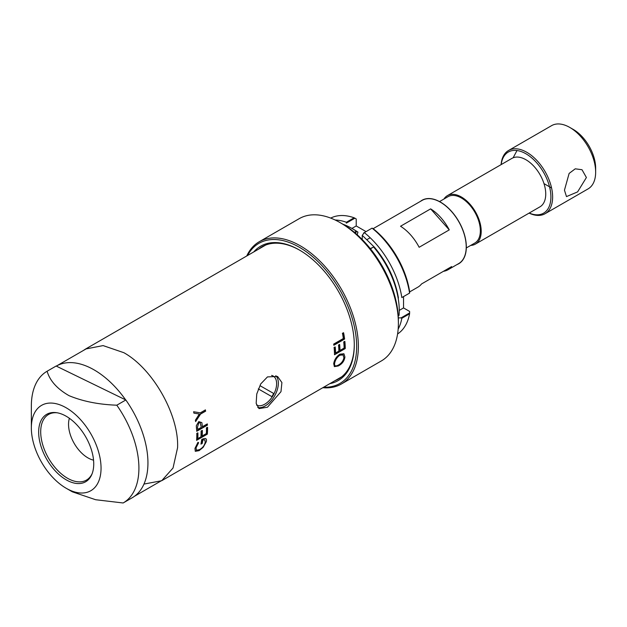<?xml version="1.0" encoding="UTF-8"?>
<svg xmlns="http://www.w3.org/2000/svg" width="627" height="627" viewBox="0 0 627 627"><rect width="100%" height="100%" fill="white"/><g stroke="black" fill="none" stroke-linecap="round" stroke-linejoin="round"><path stroke-width="0.94" d="M93.548 460.155A27.376 15.808 60 0 1 87.905 457.867A27.376 15.808 60 0 1 69.385 418.295M92.208 473.487A37.886 21.874 60 0 1 90.672 476.183A37.886 21.874 60 0 1 67.489 478.229A37.886 21.874 60 0 1 40.7 431.823A37.886 21.874 60 0 1 54.063 412.77A37.886 21.874 60 0 1 57.159 412.785M38.662 432.144A38.945 22.486 -120 0 0 61.203 476.418A38.945 22.486 -120 0 0 91.918 474.231A38.945 22.486 -120 0 0 93.736 463.933A38.945 22.486 -120 0 0 56.375 412.66A38.945 22.486 -120 0 0 38.662 432.144M116.794 405.199L125.831 399.979A76.055 43.914 60 0 1 147.941 462.945A76.055 43.914 60 0 1 132.195 497.76L123.158 502.972A76.055 43.914 60 0 1 123.158 502.979L95.649 499.727L72.348 491.827L66.196 488.276A49.282 28.458 -120 0 0 101.049 468.157A49.282 28.458 -120 0 0 66.196 407.801A49.282 28.458 -120 0 0 31.35 427.92L31.35 406.061A76.055 43.914 60 0 1 47.103 371.239C49.862 380.746 57.175 388.881 69.041 395.668C82.748 401.358 98.666 404.533 116.794 405.199A76.055 43.914 60 0 1 138.912 468.157A76.055 43.914 60 0 1 123.158 502.972L132.195 497.76M47.103 371.239L56.14 366.027L47.103 371.239M31.35 406.061L31.35 427.92A49.282 28.458 -120 0 0 66.196 488.276M125.831 399.979L56.14 366.027A76.055 43.914 60 0 0 56.132 366.027M440.452 202.098A36.507 21.075 60 0 1 440.507 202.129A36.507 21.075 60 0 1 466.323 246.834L466.323 246.96A36.656 21.169 -120 0 0 440.397 202.066A36.656 21.169 -120 0 0 420.474 201.345M400.528 226.253A36.507 21.075 60 0 1 419.142 247.273L449.261 229.89A36.507 21.075 -120 0 0 430.639 208.869L400.528 226.253M373.112 228.69L422.143 200.381A36.507 21.075 60 0 1 450.28 210.163A36.507 21.075 60 0 1 466.214 246.897A36.507 21.075 60 0 1 458.651 263.614L448.007 269.759A36.507 21.075 -120 0 0 451.644 266.577L421.532 283.96A36.507 21.075 60 0 1 417.888 287.15L409.619 291.923M443.422 271.319A36.507 21.075 -120 0 0 448.007 269.759M456.981 264.578A36.656 21.169 -120 0 0 466.323 246.96L466.323 246.834M430.639 208.869L449.261 229.89M329.818 383.661A77.576 44.791 -120 0 0 354.286 345.054A77.576 44.791 -120 0 0 299.432 250.04L299.432 250.04A77.576 44.791 -120 0 0 253.763 251.929M258.857 248.982A76.361 44.086 60 0 1 299.863 250.291M323.634 387.227A80.922 46.719 -120 0 0 355.297 331.322A80.922 46.719 -120 0 0 299.432 247.312A80.922 46.719 -120 0 0 247.579 255.495M322.803 387.705A82.137 47.425 -120 0 0 341.362 384.022A82.137 47.425 -120 0 0 353.949 318.202A82.137 47.425 -120 0 0 300.294 245.815A82.137 47.425 -120 0 0 259.225 241.748A82.137 47.425 -120 0 0 246.748 255.973M341.362 384.022L381.373 360.925A82.137 47.425 -120 0 0 398.388 323.32A82.137 47.425 -120 0 0 340.304 222.718L340.304 222.718A82.137 47.425 -120 0 0 299.236 218.651L259.225 241.748M342.46 223.957L340.304 222.718L342.452 223.957A79.096 45.669 60 0 1 342.46 223.957A79.096 45.669 60 0 1 398.388 320.836L398.388 323.32M354.286 344.552A76.361 44.086 60 0 1 334.912 380.722M466.308 247.955L474.804 243.049A26.773 15.456 -120 0 0 478.903 221.597A26.773 15.456 -120 0 0 461.417 198.007A26.773 15.456 -120 0 0 448.031 196.674L439.535 201.58M470.72 245.4A27.988 16.161 -120 0 0 475.407 244.099L539.949 206.839A27.988 16.161 -120 0 0 545.741 194.025A27.988 16.161 -120 0 0 533.522 165.865A27.988 16.161 -120 0 0 511.953 158.365L447.419 195.624A27.988 16.161 -120 0 0 443.947 199.033M475.407 244.099A27.988 16.161 -120 0 0 481.207 231.285A27.988 16.161 -120 0 0 468.988 203.124A27.988 16.161 -120 0 0 447.419 195.624M508.56 150.488L551.58 125.651A36.507 21.075 60 0 1 569.833 127.461L573.282 129.444A31.64 18.269 60 0 1 595.65 168.193L595.65 172.166A36.507 21.075 60 0 1 588.087 188.884L545.067 213.721A36.507 21.075 -120 0 0 552.63 197.011A36.507 21.075 -120 0 0 526.813 152.298A36.507 21.075 -120 0 0 508.56 150.488A36.507 21.075 -120 0 0 501.098 164.635M529.196 213.047A35.292 20.377 -120 0 0 550.851 195.099A35.292 20.377 -120 0 0 525.951 153.787A35.292 20.377 -120 0 0 501.208 164.572M564.457 190.177L566.479 196.596L577.6 191.893L586.402 177.512L581.997 169.721L575.257 168.82L569.128 173.413L564.457 190.177M529.086 213.109A36.507 21.075 -120 0 0 545.067 213.721M513.137 157.785L516.993 150.535M569.833 127.461A36.507 21.075 60 0 1 595.65 172.166M260.401 385.903L273.646 393.466A15.197 8.778 -60 0 1 272.792 395.081A15.197 8.778 -60 0 1 271.828 396.632L258.739 389.155M271.609 375.408A16.733 9.664 -60 0 1 273.184 395.3A16.733 9.664 -60 0 1 256.545 405.066M271.828 396.632L258.293 388.897M125.666 399.901A75.906 43.819 -120 0 0 94.168 369.914A75.906 43.819 -120 0 0 56.305 366.105L85.727 349.121M342.483 333.384A76.055 43.914 60 0 1 343.345 338.509L333.689 344.09A76.055 43.914 60 0 1 333.846 345.265L344.607 339.058A76.055 43.914 -120 0 0 343.588 332.749M343.823 353.714L344.913 356.982L343.925 353.785L339.842 354.169C336.409 356.575 334.363 359.741 333.705 363.684L334.387 366.615L338.251 365.972L334.285 366.521M205.429 409.893L200.311 412.848L193.61 411.743A76.055 43.914 60 0 1 193.97 413.146M205.476 411.053L200.366 414.008L195.616 421.579L200.577 414.063L205.687 411.108M193.868 413.122L199.323 414.016L195.389 420.215L195.616 421.579M202.168 443.571A76.055 43.914 -120 0 0 202.827 439.911L204.888 439.895L205.225 442.262C204.496 445.609 202.505 448.101 199.245 449.716L196.431 450.264L196.055 447.819L196.337 450.155M203.124 447.38L206.307 441.706L203.124 447.38L199.072 450.656L195.31 451.307L194.958 448.423L197.975 442.301L198.634 442.717L196.055 447.819M202.184 436.11A76.055 43.914 -120 0 0 202.325 430.349L201.22 430.984M206.463 427.959A76.055 43.914 60 0 1 206.322 433.719M196.807 433.531A76.055 43.914 60 0 1 196.588 440.35L207.341 434.135A76.055 43.914 -120 0 0 207.568 427.324M201.079 436.745L197.771 438.657A76.055 43.914 -120 0 0 197.913 432.896M207.388 425.02L207.325 423.883L202.364 426.744L201.87 422.629L198.759 421.61L196.314 425.717L196.502 428.727M196.58 428.782A76.055 43.914 60 0 1 196.737 431.282L207.498 425.075M343.761 342.036A76.055 43.914 60 0 1 344.129 348.079L339.991 350.462A76.055 43.914 -120 0 0 339.63 344.427L338.525 345.062A76.055 43.914 60 0 1 338.893 351.104L335.578 353.009A76.055 43.914 -120 0 0 335.218 346.974M334.113 347.609A76.055 43.914 60 0 1 334.497 354.764L345.25 348.549A76.055 43.914 -120 0 0 344.866 341.401M267.47 376.905L260.691 383.967L256.749 394.038L256.169 403.357L259.014 408.6L267.47 407.205L280.982 391.679L281.907 382.572L277.573 376.459L267.47 376.905M275.809 375.691A18.559 10.714 -60 0 1 276.93 390.848A18.559 10.714 -60 0 1 265.229 405.912A18.559 10.714 -60 0 1 257.775 407.534M339.434 344.536A75.749 43.733 60 0 1 339.779 350.344L339.991 350.462M344.67 341.441A75.749 43.733 60 0 1 345.038 348.432L345.25 348.549M345.038 348.432L334.489 354.514M335.014 347.013A75.749 43.733 60 0 1 335.367 352.891L335.578 353.009M207.278 424.965L196.729 431.055M198.822 422.747L197.497 427.112L198.822 422.747L200.115 422.645M199.033 422.833L200.217 422.684L201.267 427.379L197.677 429.456L197.497 427.112M202.113 430.475A75.749 43.733 60 0 1 201.972 435.969M207.357 427.363A75.749 43.733 60 0 1 207.129 433.994L207.341 434.135M207.129 433.994L196.612 440.068M197.701 432.936A75.749 43.733 60 0 1 197.56 438.516L197.771 438.657M204.778 439.817L202.827 439.911M202.607 439.754A75.749 43.733 60 0 1 201.965 443.399M202.921 447.184L199.072 450.656M198.877 450.452L195.209 451.197M339.583 355.117C336.754 357.053 335.132 359.655 334.708 362.915C335.382 359.804 337.083 357.257 339.795 355.25L342.906 354.843M339.795 355.25L343.008 354.906L343.917 357.743C343.282 360.854 341.472 363.284 338.47 365.032C335.351 366.654 334.097 365.949 334.708 362.915M343.4 332.788A75.749 43.733 60 0 1 344.395 338.972L344.607 339.058M344.395 338.972L333.823 345.077M354.976 232.829L357.029 231.653L357.954 232.147A64.495 37.236 -120 0 0 353.644 229.427L351.919 228.432A66.932 38.639 -120 0 1 356.355 231.23L354.412 232.358M398.223 315.875L399.038 315.405A66.932 38.639 -120 0 0 373.567 246.983L370.314 248.629M370.447 248.786L373.567 246.983M403.545 296.571L403.545 307.92L409.611 311.423L409.635 312.936L401.045 317.889L401.829 318.273A66.932 38.639 60 0 1 398.161 329.136M401.045 317.889L398.427 317.881A64.495 37.236 60 0 1 398.341 318.32M374.295 247.845L374.468 247.265L373.543 246.764M401.829 297.566L409.635 293.06L409.611 291.547A64.495 37.236 -120 0 0 373.433 228.879L372.07 228.142A66.932 38.639 60 0 1 409.572 293.099L401.829 297.566A66.932 38.639 60 0 0 364.326 232.609L362.249 235.337L362.249 239.561M342.93 224.231A66.932 38.639 -120 0 1 351.919 228.432L356.222 225.947L366.043 231.622M356.222 225.947L356.222 218.941L354.137 217.788L346.394 222.256A66.932 38.639 60 0 0 335.155 220.006M370.189 237.758L367.101 239.538M401.829 318.273L409.572 313.806L409.635 312.936M409.572 313.806A66.932 38.639 60 0 1 397.581 333.964M363.542 233.064L372.07 228.142M403.545 307.92L399.25 310.404M330.688 218.094A66.932 38.639 60 0 1 354.137 217.788M346.394 222.256L346.331 223.126L354.921 218.165M362.249 235.337L374.468 247.265C387.361 262.768 395.347 279.681 398.427 298.005L398.106 297.817M357.954 232.147L357.186 234.741M356.355 231.23L357.029 231.653M143.967 484.075L161.703 480.721L173.028 468.024L177.574 447.725C179.103 415.137 152.902 368.778 123.872 352.703L103.102 345.595L85.648 348.988L83.336 350.501M343.486 332.718L342.381 333.352M338.251 365.972C342.146 363.966 344.372 360.972 344.913 356.982M205.585 411.085L205.327 409.87M206.307 441.706C207.075 438.398 205.554 437.646 201.753 439.456L200.961 444.12L202.066 443.485M201.118 430.929L200.977 436.674M206.212 433.649L202.074 436.039M207.459 427.261L206.354 427.904M197.803 432.834L196.706 433.476M344.764 341.354L343.659 341.989M335.108 346.927L334.003 347.562M543.985 183.609L551.58 187.99M85.648 348.988L265.668 245.055M161.703 480.721L341.723 376.788M161.633 480.588L134.523 496.239"/></g></svg>
